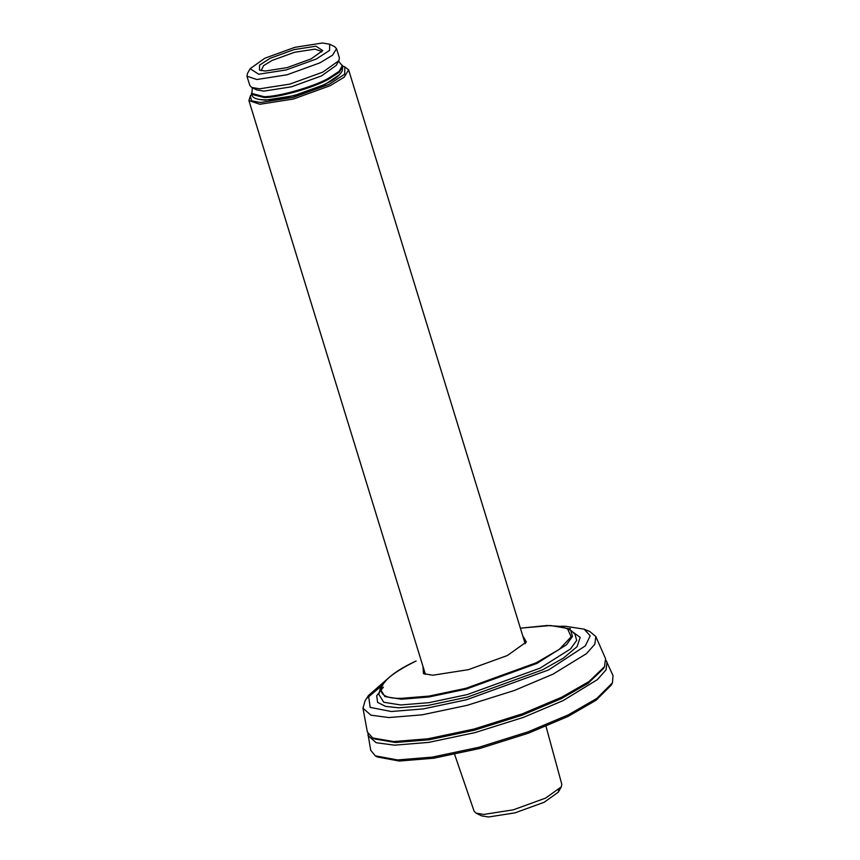 <?xml version="1.0" encoding="UTF-8"?>
<svg xmlns="http://www.w3.org/2000/svg" width="860" height="860" viewBox="0 0 860 860"><rect width="100%" height="100%" fill="white"/><g stroke="black" fill="none" stroke-linecap="round" stroke-linejoin="round"><path stroke-width="1.29" d="M546.003 726.324L561.806 784.277L561.3 786.879L545.552 798.112L513.28 809.83L483.75 814.431L476.021 813.119L474.129 811.249L454.639 754.435M558.774 789.846L558.312 792.178L544.122 802.294L515.043 812.85L488.437 817L481.471 815.817L476.021 813.119M250.357 95.933L248.905 100.556L259.87 104.264L293.464 99.018L330.154 85.699L344.204 77.153L348.633 69.875L344.817 66.865L344.709 74.175L328.95 84.42L293.206 97.395L260.494 102.501L251.507 100.813L250.357 95.933L251.69 94.116M342.699 66.112L344.817 66.865M259.107 99.427L265.224 100.179L293.851 95.718L325.123 84.355L339.539 74.691M261.182 70.627L263.568 65.639L272.125 60.436L294.464 52.32L314.9 49.138L321.575 51.385L321.651 52.019M311.051 58.921L322.737 50.59L315.942 46.193L294.045 49.611L270.104 58.308L259.548 65.156L259.473 70.058L265.213 71.036L287.122 67.617L311.051 58.921M316.319 59.007L286.229 69.929L258.688 74.229L250.152 68.692L264.837 58.222L294.926 47.3L322.478 43L329.681 44.225L329.595 50.385L316.319 59.007M250.152 68.692L247.465 73.455L246.96 76.196L256.807 79.518L286.982 74.809L319.952 62.844L332.573 55.169L336.539 48.633L334.583 46.655L329.681 44.225M336.539 48.633L339.399 57.921L338.894 60.662L322.801 72.132L289.841 84.097L259.666 88.806L251.765 87.462L249.819 85.484L246.96 76.196M251.765 87.462L256.667 89.892L263.88 91.117L291.422 86.828L321.522 75.895L336.206 65.424L338.894 60.662M252.345 87.752L251.786 94.385L264.149 97.502C278.221 97.803 313.685 87.72 328.638 79.174L339.238 72.315L342.774 66.403L338.582 61.221M251.442 93.31L263.891 96.664C277.963 96.954 313.427 86.871 328.38 78.335L339.173 71.305L342.452 65.306M375.283 755.832L377.282 756.972L399.266 761.036L433.548 758.251L479.88 748.458L528.309 733.214L567.955 716.477L596.077 700.255L611.406 684.947L612.417 682.872L596.894 698.384L568.406 714.811L528.244 731.774L479.203 747.2L432.279 757.122L397.546 759.939L375.283 755.832L370.703 750.21L367.929 733.709M560.483 626.274L565.407 626.252L584.08 629.144L590.207 635.798L585.337 645.871L548.605 669.94L466.442 699.782L423.227 708.909L391.246 711.51L370.176 707.382L368.51 695.461L386.419 679.83M416.175 660.996L416.132 661.017C394.762 671.488 382.786 680.787 380.185 688.903L384.925 696.589L401.362 699.234L428.904 696.987L466.131 689.129L536.898 663.425L566.482 644.774L572.448 636.475L570.75 630.283L561.376 626.435L546.981 625.51L520.386 628.176L550.518 625.521L567.385 628.402L571.169 636.819L559.333 649.354L536.178 662.813L466.034 688.279L429.14 696.084L401.835 698.298C368.822 699.481 376.712 678.97 416.175 660.996M422.969 666.371L423.475 673.627L432.806 675.218L468.431 669.661L507.357 655.524L526.352 641.979L522.697 635.691M424.862 674.186L423.69 672.584L424.044 669.886M523.772 639.206L525.589 641.237L525.524 643.216M368.51 695.461L365.059 700.803L362.974 708.199L370.907 715.154L388.763 717.552L422.131 714.832L467.216 705.308L514.344 690.483L552.937 674.186L586.38 653.718L594.841 644.226L595.819 636.561L589.938 631.616L584.08 629.144M570.459 628.606L568.137 628.596M381.302 686.097L367.156 698.019M595.819 636.561L605.58 658.717L604.505 666.693L588.96 681.582L561.698 697.213L522.224 713.875L474.01 729.054L427.882 738.794L393.74 741.567L372.724 737.998L367.36 732L362.974 708.199M606.063 660.448L613.04 675.659L612.417 682.872M607.042 662.039L606.042 669.897L597.345 679.647L563.02 700.653L523.407 717.38L475.032 732.602L428.742 742.384L394.493 745.168L376.153 742.707L368.015 735.569M604.505 666.693L603.43 668.607L588.079 683.302L561.182 698.718L522.224 715.165L474.645 730.14L429.129 739.761L395.439 742.503L374.702 738.966L372.724 737.998M260.988 99.739L261.601 99.932M570.75 630.283L574.91 634.024L576.662 640.399L570.524 648.934L540.08 668.134L467.281 694.568L428.979 702.663L400.631 704.963L383.732 702.255L378.841 694.342L380.185 688.903M383.377 687.14L376.702 695.761L377.604 702.383L385.57 706.393L398.814 707.801L428.011 705.426L467.474 697.095L542.499 669.854L563.332 658.169L577.06 646.677L580.199 637.367L572.33 631.702M561.3 786.879L558.312 792.178M248.905 100.556L425.421 674.347M348.633 69.875L525.148 643.678M251.786 94.385C252.313 99.007 259.688 100.695 273.931 99.459C292.787 96.793 310.696 91.267 327.638 82.861C335.045 79.174 339.894 75.228 342.162 70.993L342.774 66.403"/></g></svg>
